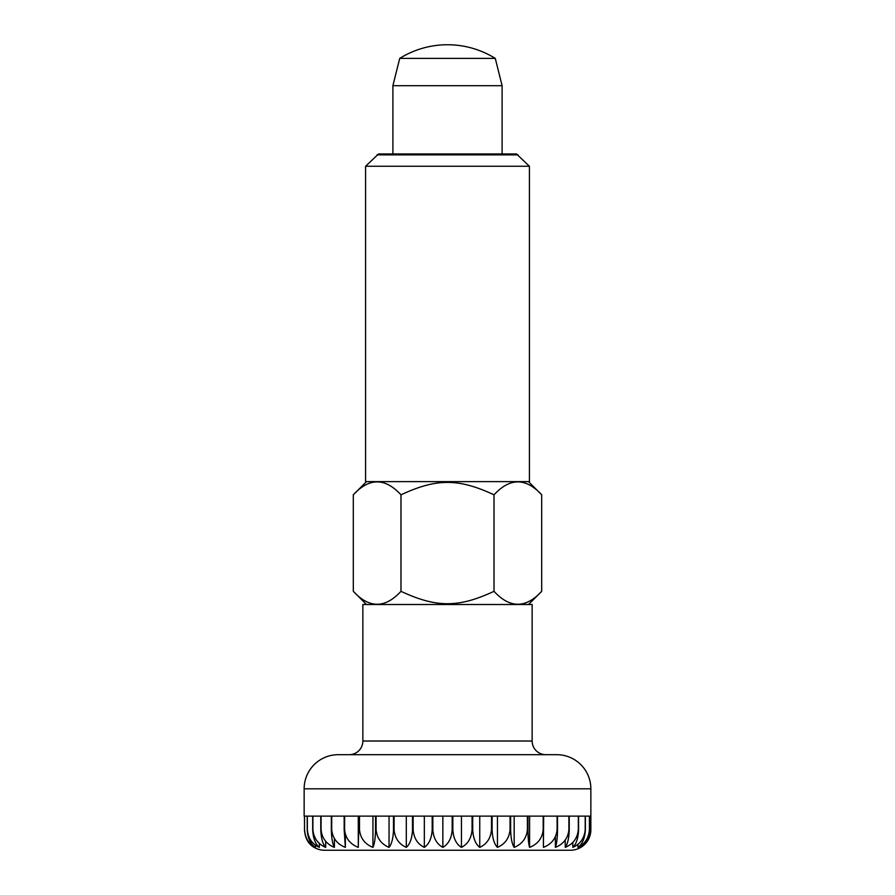 <?xml version="1.0" encoding="UTF-8"?>
<svg xmlns="http://www.w3.org/2000/svg" width="895" height="895" viewBox="0 0 895 895"><rect width="100%" height="100%" fill="white"/><g stroke="black" fill="none" stroke-linecap="round" stroke-linejoin="round"><path stroke-width="1.34" d="M314.156 846.625L314.156 847.375C308.339 844.108 305.117 838.235 304.479 829.766C305.117 838.235 308.339 844.108 314.156 847.375A20.484 20.484 0 0 0 324.628 850.25L570.372 850.25A20.484 20.484 0 0 0 590.857 829.766L590.857 788.808A34.133 34.133 0 0 0 556.724 754.686L338.276 754.686A34.133 34.133 0 0 0 304.143 788.808L304.143 816.117M349.207 754.686A13.649 13.649 0 0 0 362.855 741.026L362.855 604.505L532.145 604.505L532.145 741.026A13.649 13.649 0 0 0 545.793 754.686M502.106 153.974L502.106 85.707L495.282 58.399A90.451 90.451 0 0 0 399.718 58.399L392.894 85.707L392.894 153.974M315.454 847.375C308.887 844.108 305.24 838.235 304.524 829.766L304.524 816.117L307.22 816.117L307.22 829.766C307.757 838.235 310.498 844.108 315.454 847.375L315.454 845.048M319.325 847.375C312.131 844.108 308.137 838.235 307.343 829.766L307.343 816.117L312.679 816.117L312.679 829.766C313.116 838.235 315.331 844.108 319.325 847.375L319.325 843.303M325.679 847.375C318.005 844.108 313.742 838.235 312.903 829.766L312.903 816.117L320.779 816.117L320.779 829.766C321.104 838.235 322.737 844.108 325.679 847.375L325.679 841.255M334.417 847.375C326.406 844.108 321.954 838.235 321.081 829.766L321.081 816.117L331.34 816.117L331.34 829.766C331.542 838.235 332.571 844.108 334.417 847.375L334.417 838.66M345.358 847.375C337.158 844.108 332.616 838.235 331.709 829.766L331.709 816.117L344.161 816.117L344.161 829.766L345.358 847.375L345.358 834.543M358.28 847.375C350.057 844.108 345.504 838.235 344.609 829.766L344.609 816.117L358.996 816.117L358.28 847.375L358.28 816.117M372.935 847.375C364.858 844.108 360.383 838.235 359.499 829.766L359.499 816.117L375.542 816.117L375.542 829.766C375.374 838.235 374.502 844.108 372.935 847.375L372.935 816.117M389.045 847.375C381.27 844.108 376.952 838.235 376.101 829.766L376.101 816.117L393.498 816.117L393.498 829.766C393.207 838.235 391.719 844.108 389.045 847.375L389.045 816.117M406.296 847.375C398.969 844.108 394.896 838.235 394.091 829.766L394.091 816.117L412.505 816.117L412.505 829.766C412.103 838.235 410.033 844.108 406.296 847.375L406.296 816.117M424.342 847.375C417.607 844.108 413.87 838.235 413.132 829.766L413.132 816.117L432.195 816.117L432.195 829.766C431.681 838.235 429.063 844.108 424.342 847.375L424.342 816.117M442.846 847.375C436.827 844.108 433.493 838.235 432.833 829.766L432.833 816.117L452.188 816.117L452.188 829.766C451.572 838.235 448.451 844.108 442.846 847.375L442.846 816.117M461.44 847.375C456.26 844.108 453.385 838.235 452.825 829.766L452.825 816.117L472.079 816.117L472.079 829.766C471.374 838.235 467.828 844.108 461.44 847.375L461.44 816.117M479.754 847.375C475.525 844.108 473.175 838.235 472.705 829.766L472.705 816.117L491.489 816.117L491.489 829.766C490.717 838.235 486.813 844.108 479.754 847.375L479.754 816.117M497.452 847.375C494.241 844.108 492.451 838.235 492.105 829.766L492.105 816.117L510.049 816.117L510.049 829.766C509.221 838.235 505.026 844.108 497.452 847.375L497.452 816.117M514.178 847.375C512.041 844.108 510.866 838.235 510.631 829.766L510.631 816.117L527.401 816.117L527.401 829.766C526.528 838.235 522.121 844.108 514.178 847.375L514.178 816.117M529.594 847.375C528.587 844.108 528.039 838.235 527.927 829.766L527.927 816.117L543.187 816.117L543.187 829.766C542.292 838.235 537.761 844.108 529.594 847.375L529.594 816.117M543.422 847.375L543.657 816.117L557.104 816.117L557.104 829.766C556.209 838.235 551.644 844.108 543.422 847.375L543.422 829.766M555.381 847.375C556.668 844.108 557.384 838.235 557.518 829.766L557.518 816.117L568.896 816.117L568.896 829.766C568.012 838.235 563.503 844.108 555.381 847.375L555.381 836.948M565.237 847.375C567.643 844.108 568.974 838.235 569.242 829.766L569.242 816.117L578.327 816.117L578.327 829.766C577.465 838.235 573.102 844.108 565.237 847.375L565.237 840.058M572.8 847.375C576.279 844.108 578.204 838.235 578.584 829.766L578.584 816.117L585.207 816.117L585.207 829.766C584.39 838.235 580.262 844.108 572.8 847.375L572.8 842.329M577.935 847.375C582.41 844.108 584.894 838.235 585.386 829.766L585.386 816.117L589.413 816.117L589.413 829.766C588.653 838.235 584.827 844.108 577.935 847.375L577.935 844.198M580.519 847.375C585.912 844.108 588.91 838.235 589.503 829.766L589.503 816.117L590.857 816.117L590.857 829.766C590.174 838.235 586.728 844.108 580.519 847.375L580.519 845.853M304.524 816.117L307.22 816.117M307.343 816.117L312.679 816.117M312.903 816.117L320.779 816.117M321.081 816.117L331.34 816.117M331.709 816.117L344.161 816.117M543.657 816.117L557.104 816.117M557.518 816.117L568.896 816.117M569.242 816.117L578.327 816.117M578.584 816.117L585.207 816.117M585.386 816.117L589.413 816.117M589.503 816.117L590.857 816.117M304.479 816.117L304.524 829.766M570.372 850.25L324.628 850.25M495.282 58.399L399.718 58.399M502.106 85.707L392.894 85.707M528.509 604.505L541.699 591.315L541.699 494.823L528.509 481.633M366.491 481.633L353.301 494.823C369.187 477.583 385.085 477.583 400.982 494.823C436.424 478.266 458.576 478.266 494.018 494.823L494.018 591.315C458.576 607.862 436.424 607.862 400.982 591.315C385.085 608.555 369.187 608.555 353.301 591.315L366.491 604.505M529.415 166.257L516.482 153.974L378.518 153.974L365.585 166.257L365.585 481.633L529.415 481.633L529.415 166.257L365.585 166.257M353.301 591.315L353.301 494.823M400.982 591.315L400.982 494.823M494.018 494.823C509.915 477.583 525.812 477.583 541.699 494.823M541.699 591.315C525.812 608.555 509.915 608.555 494.018 591.315M518.015 154.857L376.985 154.857M532.145 741.026L362.855 741.026M510.631 829.766L510.049 829.766M492.105 829.766L491.489 829.766M472.705 829.766L472.079 829.766M452.825 829.766L452.188 829.766M432.833 829.766L432.195 829.766M413.132 829.766L412.505 829.766M394.091 829.766L393.498 829.766M376.101 829.766L375.542 829.766M590.857 788.808L304.143 788.808"/></g></svg>

